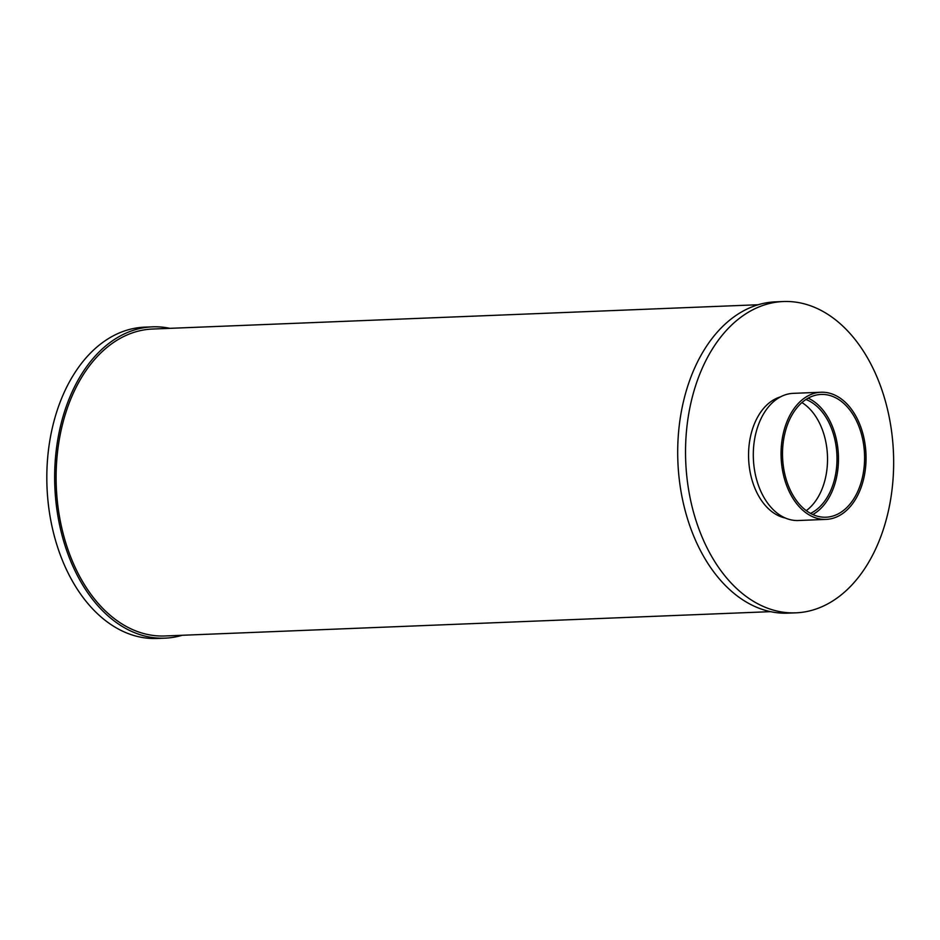 <?xml version="1.0" encoding="UTF-8"?>
<svg xmlns="http://www.w3.org/2000/svg" width="940" height="940" viewBox="0 0 940 940"><rect width="100%" height="100%" fill="white"/><g stroke="black" fill="none" stroke-linecap="round" stroke-linejoin="round"><path stroke-width="1.41" d="M835.108 397.503A61.429 40.996 -92.3 0 1 864.33 464.748A61.429 40.996 -92.3 0 1 826.013 517.212A61.429 40.996 -92.3 0 1 782.585 457.463A61.429 40.996 -92.3 0 1 821.09 394.436A61.429 40.996 -92.3 0 1 835.108 397.503M835.519 395.423A63.626 42.465 -92.3 0 1 865.787 465.065A63.626 42.465 -92.3 0 1 826.107 519.397A63.626 42.465 -92.3 0 1 781.128 457.522A63.626 42.465 -92.3 0 1 821.008 392.238A63.626 42.465 -92.3 0 1 835.519 395.423M808.153 398.161A61.429 40.996 -92.3 0 1 808.976 398.548A61.429 40.996 -92.3 0 1 838.421 455.865A61.429 40.996 -92.3 0 1 812.83 514.521M805.956 399.5A59.244 39.539 -92.3 0 1 808.565 400.64A59.244 39.539 -92.3 0 1 836.988 457.298A59.244 39.539 -92.3 0 1 810.527 513.369M801.938 402.579A59.244 39.539 -92.3 0 1 827.459 455.665A59.244 39.539 -92.3 0 1 806.273 510.632M182.243 635.264A155.782 103.964 -92.3 0 1 164.958 638.154L157.121 638.471A155.782 103.964 -92.3 0 1 47 486.979A155.782 103.964 -92.3 0 1 144.631 327.155L152.468 326.85A155.782 103.964 -92.3 0 1 169.929 328.342M164.958 638.154A155.782 103.964 -92.3 0 1 54.837 486.673A155.782 103.964 -92.3 0 1 152.468 326.85M770.542 611.658L164.876 635.969A153.584 102.495 -92.3 0 1 56.294 486.615A153.584 102.495 -92.3 0 1 152.55 329.035L758.227 304.736M795.839 612.845L788.002 613.15A155.782 103.964 -92.3 0 1 677.881 461.669A155.782 103.964 -92.3 0 1 775.512 301.846L783.349 301.529A155.782 103.964 -92.3 0 1 818.881 309.307A155.782 103.964 -92.3 0 1 893 479.811A155.782 103.964 -92.3 0 1 795.839 612.845A155.782 103.964 -92.3 0 1 685.718 461.352A155.782 103.964 -92.3 0 1 783.349 301.529M785.3 518.01A61.429 40.996 -92.3 0 1 748.628 458.826A61.429 40.996 -92.3 0 1 780.435 396.903M826.107 519.397L798.354 520.513A63.626 42.465 -92.3 0 1 753.375 458.638A63.626 42.465 -92.3 0 1 793.243 393.355L821.008 392.238"/></g></svg>
